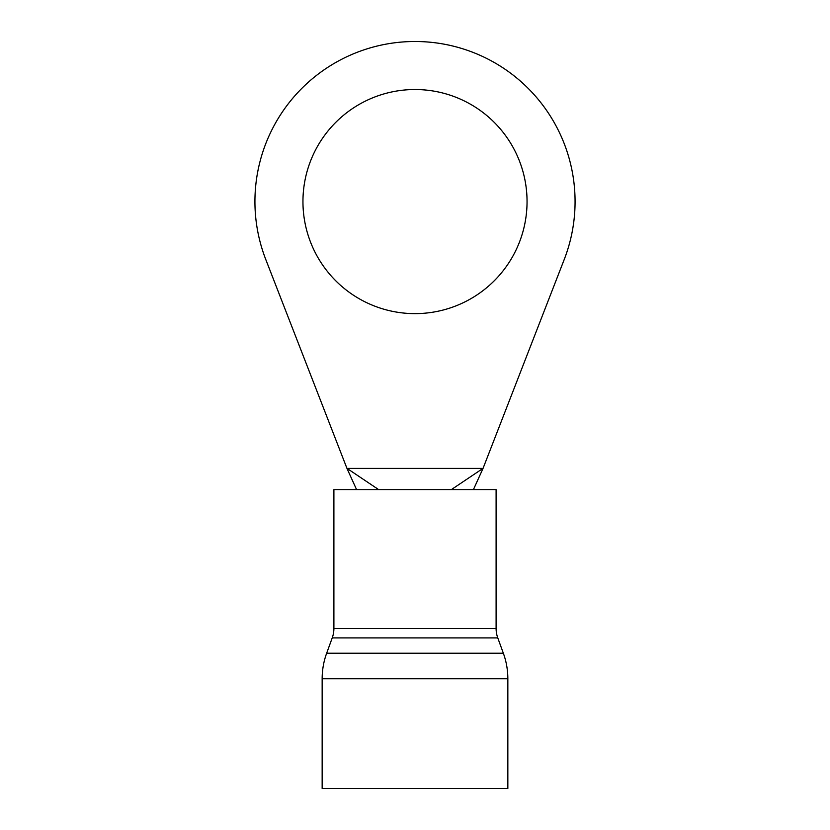 <?xml version="1.0" encoding="UTF-8"?>
<svg xmlns="http://www.w3.org/2000/svg" width="830" height="830" viewBox="0 0 830 830"><rect width="100%" height="100%" fill="white"/><g stroke="black" fill="none" stroke-linecap="round" stroke-linejoin="round"><path stroke-width="1.25" d="M415 89.526A112.05 112.05 0 0 0 302.95 201.576A112.05 112.05 0 0 0 415 313.626A112.05 112.05 0 0 0 527.05 201.576A112.05 112.05 0 0 0 415 89.526M415 41.5A160.076 160.076 0 0 0 265.797 259.551L346.95 468.359L483.05 468.359L564.203 259.551A160.076 160.076 0 0 0 415 41.5M473.38 489.7L483.05 468.359L451.219 489.7M378.781 489.7L346.95 468.359L356.62 489.7M322.154 678.743L322.154 788.5L507.846 788.5L507.846 678.743L322.154 678.743A74.7 74.7 0 0 1 326.667 653.2L332.228 637.917A27.743 27.743 0 0 0 333.899 628.424L333.899 489.7L496.101 489.7L496.101 628.424L333.899 628.424M496.101 628.424A27.743 27.743 0 0 0 497.772 637.917L503.333 653.2A74.7 74.7 0 0 1 507.846 678.743M503.333 653.2L326.667 653.2M497.772 637.917L332.228 637.917"/></g></svg>
